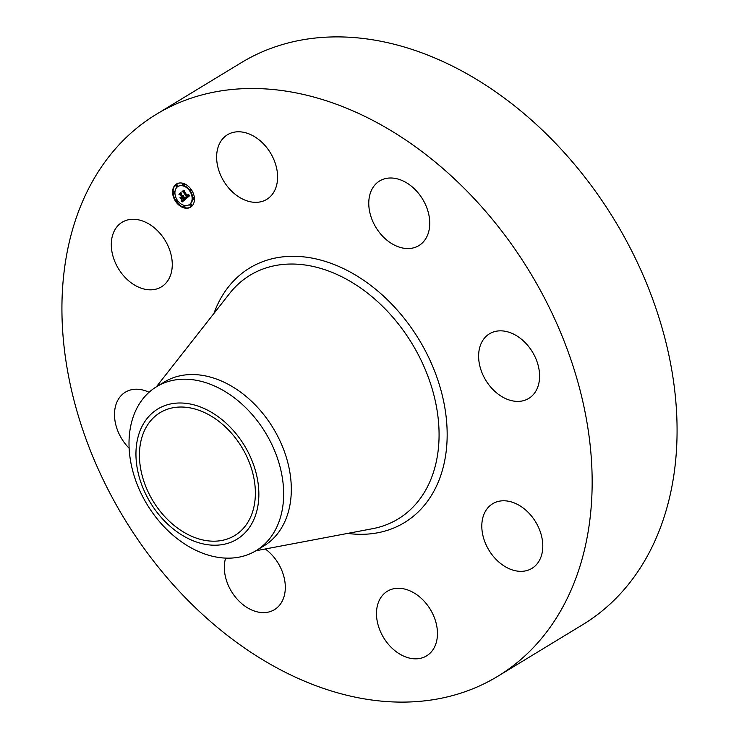<?xml version="1.0" encoding="UTF-8"?>
<svg xmlns="http://www.w3.org/2000/svg" width="739" height="739" viewBox="0 0 739 739"><rect width="100%" height="100%" fill="white"/><g stroke="black" fill="none" stroke-linecap="round" stroke-linejoin="round"><path stroke-width="1.11" d="M216.739 154.211A37.809 27.288 58.7 0 1 227.473 134.747A37.809 27.288 58.7 0 1 261.153 141.611A37.809 27.288 58.7 0 1 277.485 179.91A37.809 27.288 58.7 0 1 266.751 199.373A37.809 27.288 58.7 0 1 233.071 192.51A37.809 27.288 58.7 0 1 216.739 154.211M156.262 114.351L241.182 62.732A328.79 237.302 58.7 0 1 434.809 57.965A328.79 237.302 58.7 0 1 664.694 337.464A328.79 237.302 58.7 0 1 582.738 624.649L497.818 676.268A328.79 237.302 58.7 0 1 304.191 681.035A328.79 237.302 58.7 0 1 74.306 401.536A328.79 237.302 58.7 0 1 156.262 114.351A328.79 237.302 58.7 0 1 349.898 109.575A328.79 237.302 58.7 0 1 579.773 389.074A328.79 237.302 58.7 0 1 497.818 676.268M156.529 386.728L164.178 382.081A95.894 69.217 58.7 0 1 220.656 380.687A95.894 69.217 58.7 0 1 287.702 462.208A95.894 69.217 58.7 0 1 263.805 545.973L256.147 550.62A95.894 69.217 58.7 0 1 199.669 552.015A95.894 69.217 58.7 0 1 135.533 480.027A95.894 69.217 58.7 0 1 145.112 396.224A95.894 69.217 58.7 0 1 156.529 386.728A95.894 69.217 58.7 0 1 212.998 385.342A95.894 69.217 58.7 0 1 277.134 457.33A95.894 69.217 58.7 0 1 267.555 541.133A95.894 69.217 58.7 0 1 256.147 550.62M246.059 531.692A76.209 55.009 58.7 0 1 159.864 515.84A76.209 55.009 58.7 0 1 148.742 416.528A76.209 55.009 58.7 0 1 234.937 432.37A76.209 55.009 58.7 0 1 246.059 531.692M202.394 411.632A71.895 51.887 58.7 0 1 252.664 472.748A71.895 51.887 58.7 0 1 234.743 535.544A71.895 51.887 58.7 0 1 192.408 536.588A71.895 51.887 58.7 0 1 142.137 475.473A71.895 51.887 58.7 0 1 160.058 412.676A71.895 51.887 58.7 0 1 202.394 411.632M265.301 548.985A37.809 27.288 58.7 0 1 274.465 609.647A37.809 27.288 58.7 0 1 274.446 609.666A37.809 27.288 58.7 0 1 238.097 600.16A37.809 27.288 58.7 0 1 225.607 558.111M511.73 333.261A37.809 27.288 58.7 0 1 538.168 365.399A37.809 27.288 58.7 0 1 528.745 398.432A37.809 27.288 58.7 0 1 506.474 398.977A37.809 27.288 58.7 0 1 480.045 366.83A37.809 27.288 58.7 0 1 489.467 333.806A37.809 27.288 58.7 0 1 511.73 333.261M129.131 448.222A37.809 27.288 58.7 0 1 125.344 392.187A37.809 27.288 58.7 0 1 147.606 391.633A37.809 27.288 58.7 0 1 149.047 392.289M535.636 521.91A37.809 27.288 58.7 0 1 531.941 568.374A37.809 27.288 58.7 0 1 488.959 550.213A37.809 27.288 58.7 0 1 492.664 503.749A37.809 27.288 58.7 0 1 535.636 521.91M118.452 268.7A37.809 27.288 58.7 0 1 122.147 222.245A37.809 27.288 58.7 0 1 165.12 240.406A37.809 27.288 58.7 0 1 161.425 286.861A37.809 27.288 58.7 0 1 118.452 268.7M437.349 636.408A37.809 27.288 58.7 0 1 426.615 655.862A37.809 27.288 58.7 0 1 392.936 648.999A37.809 27.288 58.7 0 1 376.594 610.7A37.809 27.288 58.7 0 1 387.338 591.246A37.809 27.288 58.7 0 1 421.018 598.1A37.809 27.288 58.7 0 1 437.349 636.408M379.643 180.953A37.809 27.288 58.7 0 1 422.588 199.114A37.809 27.288 58.7 0 1 418.902 245.588A37.809 27.288 58.7 0 1 418.884 245.597A37.809 27.288 58.7 0 1 375.929 227.436A37.809 27.288 58.7 0 1 379.624 180.963A37.809 27.288 58.7 0 1 379.643 180.953M175.956 201.895A13.561 9.792 58.7 0 1 176.482 184.02A13.561 9.792 58.7 0 1 191.096 189.323A13.561 9.792 58.7 0 1 190.57 207.197A13.561 9.792 58.7 0 1 175.956 201.895M177.563 200.555A10.688 7.713 58.7 0 1 177.97 186.477A10.688 7.713 58.7 0 1 189.489 190.653A10.688 7.713 58.7 0 1 189.073 204.74A10.688 7.713 58.7 0 1 177.563 200.555M185.858 198.809L185.313 197.045L186.367 197.618L187.216 197.101L183.512 191.863L182.745 191.66L184.26 190.413L184.196 191.355L187.632 196.131L187.983 194.449L187.891 196.491L188.648 195.65L188.26 194.468L189.812 195.558L185.886 198.893L186.108 197.562M185.443 198.634L184.926 196.962L185.563 198.56M185.886 197.285L186.708 196.897L183.235 192.066L182.062 191.604L183.752 190.2L182.339 191.586L183.309 191.946L186.902 196.953L185.849 197.313M182.145 201.996L181.655 200.112L182.838 200.583L184.187 199.669L182.57 197.424L183.789 199.576L182.062 200.223L183.614 199.512L182.284 197.655L181.84 199.327L180.39 197.313L181.526 197.646L182.284 197.017L179.669 194.329L181.295 192.981L181.203 194.052L182.69 196.112L183.069 195.512L182.939 196.472L183.392 195.65L183.235 196.87L185.581 199.151L182.145 201.996M181.665 201.682L181.221 199.955L181.776 201.608M179.983 197.285L181.618 199.354L179.983 197.285M181.702 196.851L180.233 194.8L178.893 194.237L180.815 192.648L179.171 194.209L181.877 196.916L181.027 197.415L181.794 196.796M190.117 205.802A0.822 0.591 58.7 0 1 191.041 205.045A0.822 0.591 58.7 0 1 190.117 205.802M176.298 201.608A0.822 0.591 58.7 0 1 177.212 200.842A0.822 0.591 58.7 0 1 176.298 201.608M183.272 206.902A0.822 0.591 58.7 0 1 184.187 206.144A0.822 0.591 58.7 0 1 183.272 206.902M176.011 186.173A0.822 0.591 58.7 0 1 176.926 185.406A0.822 0.591 58.7 0 1 176.011 186.173M173.295 193.018A0.822 0.591 58.7 0 1 174.21 192.26A0.822 0.591 58.7 0 1 173.295 193.018M190.745 189.609A0.822 0.591 58.7 0 1 189.831 190.366A0.822 0.591 58.7 0 1 190.745 189.609M193.757 198.191A0.822 0.591 58.7 0 1 192.842 198.957A0.822 0.591 58.7 0 1 193.757 198.191M183.78 184.307A0.822 0.591 58.7 0 1 182.856 185.073A0.822 0.591 58.7 0 1 183.78 184.307M181.526 197.646L182.764 196.722L180.159 194.034L181.286 193.091M181.794 198.292L181.286 197.581M182.856 200.13L183.337 199.779M183.263 200.398L184.667 199.373L183.06 197.128L182.57 197.424M182.127 201.886L182.385 200.518M183.05 196.398L183.512 196.112M182.995 196.435L183.484 196.14M179.669 194.329L180.159 194.034M180.538 194.597L181.027 194.302M182.284 197.017L182.764 196.722M183.281 199.826L183.762 199.53M183.198 199.89L183.688 199.595M183.124 199.955L183.614 199.659M183.06 200.001L183.54 199.706M182.986 200.057L183.475 199.761M182.921 200.093L183.411 199.798M182.515 200.371L183.004 200.075M182.635 200.361L183.124 200.066M182.755 200.334L183.244 200.038M184.187 199.669L184.667 199.373M184.057 199.77L184.547 199.475M183.734 200.029L184.223 199.733M183.549 200.186L184.039 199.89M183.448 200.269L183.937 199.973M183.355 200.343L183.835 200.047M181.914 200.851L182.394 200.555M181.933 200.925L182.422 200.629M181.979 201.073L182.459 200.777M182.006 201.202L182.496 200.906M182.034 201.341L182.524 201.045M182.053 201.414L182.542 201.119M182.071 201.498L182.551 201.202M182.08 201.59L182.57 201.294M188.667 195.41L187.965 196.445M187.632 196.131L188.251 195.733M186.782 197.47L187.697 196.805L184.002 191.567L183.235 191.364L184.251 190.523M188.667 195.493L189.156 195.198M188.657 195.567L189.147 195.272M188.648 195.65L189.129 195.355M188.621 195.733L189.11 195.438M188.593 195.807L189.082 195.512M188.556 195.881L189.036 195.586M188.51 195.964L188.99 195.669M188.454 196.038L188.935 195.743M188.39 196.112L188.87 195.817M188.316 196.186L188.796 195.89M188.233 196.251L188.722 195.955M188.168 196.306L188.657 196.011M188.103 196.352L188.593 196.057M188.039 196.398L188.519 196.103M182.745 191.66L183.235 191.364M183.512 191.863L184.002 191.567M187.216 197.101L187.697 196.805M187.161 197.156L187.641 196.86M187.106 197.211L187.586 196.916M187.05 197.267L187.53 196.971M186.985 197.313L187.475 197.017M186.93 197.368L187.42 197.073M186.856 197.424L187.346 197.128M185.628 197.904L186.117 197.609M185.655 197.987L186.145 197.692M182.635 191.336L183.845 190.237M186.025 197.396L186.505 197.101M186.108 197.415L186.588 197.119M182.062 191.604L182.551 191.309M179.457 193.969L180.898 192.676M181.027 197.415L181.517 197.119M178.893 194.237L179.383 193.941M176.686 201.941A13.561 9.792 -121.3 0 0 190.81 207.04M176.723 183.872A13.561 9.792 -121.3 0 0 173.092 192.371M173.102 192.565A13.561 9.792 -121.3 0 0 176.104 201.11M189.637 189.914A10.688 7.713 -121.3 0 0 178.459 186.182A10.688 7.713 -121.3 0 0 178.219 186.33M189.313 204.583A10.688 7.713 -121.3 0 0 189.563 204.444A10.688 7.713 -121.3 0 0 190.2 190.69M191.198 205.895A0.822 0.591 -121.3 0 0 191.521 204.749A0.822 0.591 -121.3 0 0 190.45 204.657M177.332 200.232A0.822 0.591 -121.3 0 0 176.63 200.463M177.378 201.692A0.822 0.591 -121.3 0 0 177.896 201.008M184.344 206.994A0.822 0.591 -121.3 0 0 184.676 205.848A0.822 0.591 -121.3 0 0 183.595 205.756M177.083 186.256A0.822 0.591 -121.3 0 0 177.415 185.11A0.822 0.591 -121.3 0 0 176.335 185.027M174.367 193.11A0.822 0.591 -121.3 0 0 174.69 191.964A0.822 0.591 -121.3 0 0 173.619 191.872M190.911 190.459A0.822 0.591 -121.3 0 0 191.429 189.812M190.847 188.981A0.822 0.591 -121.3 0 0 190.154 189.221M193.914 199.04A0.822 0.591 -121.3 0 0 194.449 198.551M194.431 198.357A0.822 0.591 -121.3 0 0 193.165 197.812M183.937 185.156A0.822 0.591 -121.3 0 0 184.26 184.011A0.822 0.591 -121.3 0 0 183.189 183.928M156.308 386.866L229.607 293.475A142.599 102.924 58.7 0 1 334.01 273.171A142.599 102.924 58.7 0 1 437.331 411.974A142.599 102.924 58.7 0 1 372.585 528.69L255.925 550.758M213.913 313.465A148.973 107.525 58.7 0 1 337.4 265.846A148.973 107.525 58.7 0 1 447.058 428.842A148.973 107.525 58.7 0 1 347.607 533.41M182.099 201.682L182.588 201.387M182.117 201.784L182.598 201.488M178.459 186.182L177.97 186.477M189.563 204.444L189.073 204.74M190.644 204.426L190.154 204.721M191.493 205.83L191.004 206.126M176.815 200.232L176.335 200.528M177.674 201.636L177.184 201.932M183.789 205.525L183.3 205.821M184.639 206.929L184.159 207.225M176.529 184.787L176.039 185.083M177.378 186.191L176.898 186.487M173.813 191.641L173.323 191.937M174.663 193.045L174.173 193.341M191.207 190.394L190.717 190.69M190.348 188.99L189.858 189.286M194.209 198.985L193.729 199.281M193.359 197.581L192.87 197.876M184.233 185.092L183.743 185.387M183.374 183.688L182.893 183.983"/></g></svg>
